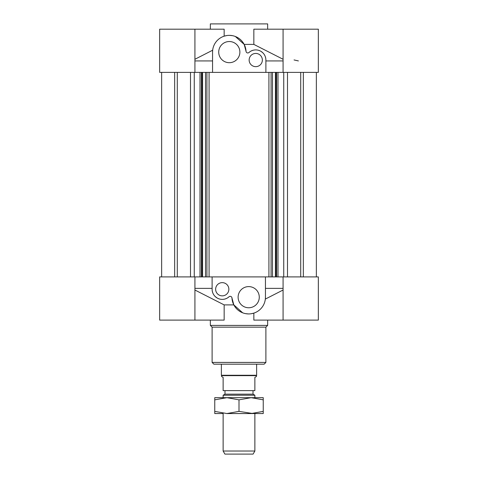 <?xml version="1.0" encoding="UTF-8"?>
<svg xmlns="http://www.w3.org/2000/svg" width="478" height="478" viewBox="0 0 478 478"><rect width="100%" height="100%" fill="white"/><g stroke="black" fill="none" stroke-linecap="round" stroke-linejoin="round"><path stroke-width="0.72" d="M268.917 72.387L277.993 72.387L277.993 276.905L268.917 276.905L268.917 72.387M201.417 72.387L200.007 72.387L200.007 276.905L209.083 276.905L209.083 72.387L201.417 72.387L201.417 276.905M283.741 72.387L283.741 276.905M287.493 276.905L287.493 72.387M276.583 72.387L276.583 276.905M276.182 72.387L276.182 276.905M275.412 72.387L275.412 276.905M272.496 72.387L272.496 276.905M271.086 72.387L271.086 276.905M303.345 276.905L303.345 72.387M300.71 72.387L300.71 276.905M316.358 72.387L316.358 276.905M194.259 72.387L194.259 276.905M190.507 276.905L190.507 72.387M201.818 72.387L201.818 276.905M202.588 72.387L202.588 276.905M205.504 72.387L205.504 276.905M206.914 72.387L206.914 276.905M177.29 72.387L177.29 276.905M174.655 276.905L174.655 72.387M161.642 72.387L161.642 276.905M222.252 295.858A6.614 6.614 0 0 1 216.522 285.946A6.614 6.614 0 0 1 227.976 285.946A6.614 6.614 0 0 1 222.252 295.858M248.697 307.76A10.576 10.576 0 0 1 239.538 291.891A10.576 10.576 0 0 1 257.857 291.891A10.576 10.576 0 0 1 248.697 307.76M212.196 290.552L212.113 289.25A10.14 10.14 0 0 0 229.028 296.79L228.036 297.573M228.006 297.591L227.283 298.051M226.757 298.332L225.186 298.953M224.242 299.192L223.154 299.348M219.175 298.911L218.07 298.481M217.161 298.015L215.249 296.581M215.196 296.527L214.377 295.637M214.096 295.279L213.708 294.705M213.696 294.693L213.182 293.779M212.776 292.859L212.274 291.042M229.028 296.79A1.763 1.763 0 0 1 231.967 298.009A16.748 16.748 0 0 0 249.11 313.926A16.748 16.748 0 0 0 265.445 297.185L265.338 299.085L283.078 290.021M242.669 312.809L233.826 304.892L231.967 298.009M283.078 320.105L318.342 320.105L318.342 276.905L283.078 276.905L283.078 320.105L253.842 320.105L253.842 313.12L251.231 313.741M248.429 313.932L245.543 313.634M265.445 297.185L265.445 276.905L212.113 276.905L212.113 289.25M283.078 288.365L265.445 288.365M283.078 276.905L277.993 276.905M270.225 276.905L265.445 276.905M212.113 276.905L207.775 276.905M200.007 276.905L159.658 276.905L159.658 320.105L224.158 320.105L224.158 304.892L194.922 290.021M212.113 288.365L194.922 288.365M233.826 304.892L224.158 304.892M267.65 320.105L267.65 325.393L210.35 325.393L210.35 320.105M267.65 325.393L265.887 327.155L212.113 327.155L210.35 325.393M264.125 364.182L213.875 364.182L212.113 362.42L265.887 362.42L264.125 364.182M255.748 53.434A6.614 6.614 0 0 1 261.478 63.347A6.614 6.614 0 0 1 250.024 63.347A6.614 6.614 0 0 1 255.748 53.434M229.303 41.532A10.576 10.576 0 0 1 238.462 57.402A10.576 10.576 0 0 1 220.143 57.402A10.576 10.576 0 0 1 229.303 41.532M265.804 58.74L265.887 60.043A10.14 10.14 0 0 0 248.972 52.502L249.964 51.72M249.994 51.702L250.717 51.242M251.243 50.961L252.814 50.339M253.758 50.1L254.846 49.945M258.825 50.381L259.93 50.811M260.839 51.277L262.751 52.711M262.804 52.765L263.623 53.656M263.904 54.014L264.292 54.588M264.304 54.6L264.818 55.514M265.224 56.434L265.726 58.25M248.972 52.502A1.763 1.763 0 0 1 246.033 51.283A16.748 16.748 0 0 0 228.89 35.366A16.748 16.748 0 0 0 212.555 52.108L212.662 50.208L194.922 59.272M235.331 36.483L244.174 44.4L246.033 51.283M194.922 29.188L159.658 29.188L159.658 72.387L194.922 72.387L194.922 29.188L224.158 29.188L224.158 36.173L226.769 35.551M229.571 35.36L232.457 35.659M212.555 52.108L212.555 72.387L265.887 72.387L265.887 60.043L265.887 60.927L283.078 60.927M194.922 60.927L212.555 60.927M194.922 72.387L200.007 72.387M207.775 72.387L212.555 72.387M265.887 72.387L270.225 72.387M277.993 72.387L318.342 72.387L318.342 29.188L253.842 29.188L253.842 44.4L244.174 44.4M210.35 29.188L210.35 23.9L267.65 23.9L267.65 29.188M298.392 60.927L294.048 59.941M283.078 59.272L253.842 44.4M223.13 451.017L224.911 454.1L253.089 454.1L254.87 451.017L223.13 451.017L223.13 413.548M254.87 397.678L254.87 395.222L223.13 395.222L223.13 397.678M254.87 451.017L254.87 413.548M223.13 395.222L224.983 394.153L253.017 394.153L254.87 395.222M256.411 375.642L221.589 375.642L221.589 376.515L223.13 377.405L223.13 390.628L254.87 390.628L254.87 377.405L256.411 376.515L256.632 375.26L256.632 364.182M253.017 394.153L253.017 390.628M221.589 375.642L221.368 375.26L256.632 375.26M222.909 397.678L252.934 397.678M214.759 397.678L226.877 397.678L214.759 399.847L214.759 397.678M251.123 397.678L263.241 397.678L263.241 399.847L251.123 397.678L239 399.847L226.877 397.678M222.909 413.548L214.759 413.548L214.759 411.385L226.877 413.548L239 411.385L252.934 413.548M263.241 411.385L263.241 413.548L251.123 413.548L263.241 411.385L263.241 399.847M251.123 413.548L226.877 413.548M214.759 399.847L214.759 411.385M239 399.847L239 411.385M194.922 276.905L194.922 320.105M212.113 327.155L212.113 362.42M265.887 327.155L265.887 362.42M283.078 72.387L283.078 29.188M224.983 394.153L224.983 390.628M221.368 375.26L221.368 364.182"/></g></svg>
